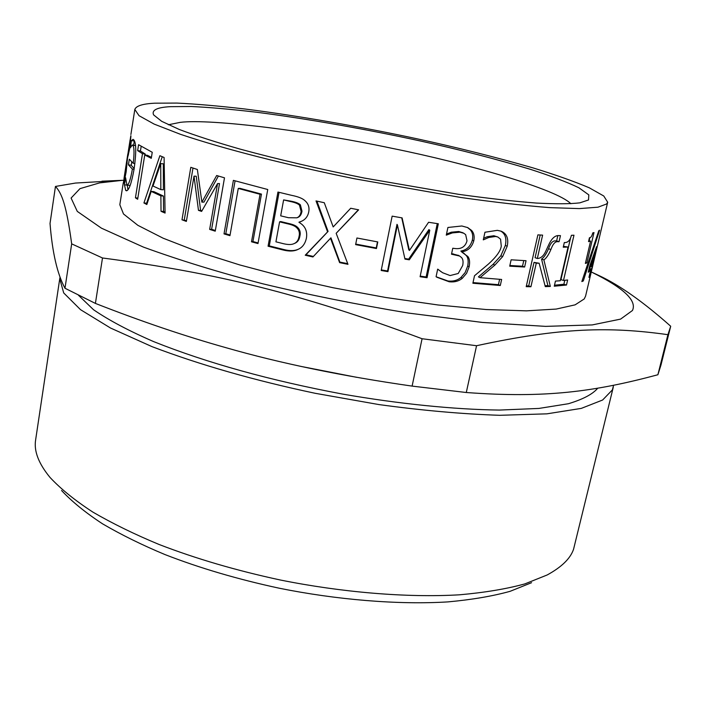 <?xml version="1.0" encoding="UTF-8"?>
<svg xmlns="http://www.w3.org/2000/svg" width="706" height="706" viewBox="0 0 706 706"><rect width="100%" height="100%" fill="white"/><g stroke="black" fill="none" stroke-linecap="round" stroke-linejoin="round"><path stroke-width="1.06" d="M589.889 237.622L589.157 240.755M585.565 262.597L586.871 262.932L585.362 263.435L590.595 241.125L588.53 241.62L589.439 237.754C590.754 237.878 591.866 236.263 592.758 232.909L593.993 232.574L586.871 262.932M588.76 240.658L590.595 241.125M589.907 267.521L591.584 266.144L594.593 253.366L589.907 267.521L589.351 267.389M594.108 253.251L594.593 253.366M589.113 268.421L591.654 269.004L589.519 276.681L588.936 277.352L590.578 270.38L588.222 272.225L589.607 266.294L596.57 246.712L591.654 269.004M588.751 269.948L590.578 270.38M588.928 269.215L591.151 269.736M557.802 235.707L556.61 240.922L555.64 240.922C552.895 240.49 550.521 243.085 548.518 248.733C546.232 254.116 543.911 257.558 541.555 259.058L547.9 285.621L545.076 285.736M540.205 235.01L535.077 257.699L537.328 258.493C540.822 258.378 543.646 255.925 545.8 251.142L548.244 245.82C551.457 238.504 555.119 235.098 559.231 235.619L560.458 235.627L559.073 241.69L558.084 241.69C555.313 241.249 552.922 243.861 550.901 249.509C548.606 254.901 546.259 258.343 543.876 259.852L550.336 286.433L545.288 286.627L539.146 263.241L536.269 263.17L530.93 286.742L526.208 286.671L537.884 234.877L542.614 235.124L537.328 258.493M539.146 263.241L534.018 262.376L528.706 285.912L526.385 285.877M547.9 285.621L550.336 286.433M541.555 259.058L543.876 259.852M556.61 240.922L559.073 241.69M528.706 285.912L530.93 286.742M534.018 262.376L536.269 263.17M499.619 279.32L498.436 284.677L473.02 282.594M500.616 231.003C505.24 233.677 506.811 238.487 505.337 245.441L500.828 255.801L493.123 264.3L478.421 276.884L480.027 277.687L501.639 279.461L500.298 285.506L472.879 283.238L474.503 275.755L488.367 264.115C496.406 256.825 500.713 250.815 501.269 246.067L500.572 239.193L497.801 236.995L495.603 236.484L488.781 237.472L483.292 239.872L484.943 232.239L497.386 230.341L501.269 231.233C506.811 233.668 508.788 238.654 507.217 246.209L502.672 256.578L494.88 265.094L480.027 277.687M497.801 236.995L493.891 235.742L487.149 236.739L483.628 238.301M498.436 284.677L500.298 285.506M493.123 264.3L494.88 265.094M500.828 255.801L502.672 256.578M487.149 236.739L488.781 237.472M437.27 223.617L426.124 276.973L420.22 276.134M401.74 217.827L408.8 249.809L409.436 250.462L428.586 222.275L438.329 223.776L427.051 277.723L420.096 276.726L429.769 230.244L409.312 259.808L404.962 259.111L397.416 224.923L387.947 271.651L381.196 270.495L392.148 216.142L402.102 217.889L409.436 250.462M397.416 224.923L396.993 224.349L387.55 270.989L381.319 269.913M429.769 230.244L428.904 229.609L408.65 259.128L404.829 258.52M426.124 276.973L427.051 277.723M387.55 270.989L387.947 271.651M408.65 259.128L409.312 259.808M358.374 209.788L336.162 233.307L347.97 264.318L339.621 262.641L330.505 238.275L312.926 256.958L305.23 255.228L327.593 231.868L316.023 200.928L324.283 202.728L333.188 226.944L350.705 208.252L358.639 209.832L336.162 233.307M313.393 256.454L305.954 254.778L328.069 231.427L316.915 201.122M347.723 263.665L339.868 262.094L330.929 237.807L329.72 239.105M328.069 231.427L327.593 231.868M305.954 254.778L305.23 255.228M330.929 237.807L330.505 238.275M339.868 262.094L339.621 262.641M230.068 235.019L225.796 233.739L235.072 180.833M258.096 242.943L252.933 241.54L261.458 194.106L239.969 188.343L238.266 188.431L229.953 235.672L224.014 233.889L233.386 180.365L267.75 189.517L257.981 243.561L251.504 241.805L260.037 194.274L238.266 188.431M225.796 233.739L224.014 233.889M261.458 194.106L260.037 194.274M252.933 241.54L251.504 241.805M151.428 157.367L147.492 155.311L144.748 154.976L137.652 199.268L135.437 197.821L142.488 153.696L137.635 150.625L138.579 144.712L152.249 152.284L151.278 158.329L144.748 154.976M145.101 155.02L145.259 154.049L140.432 151.005L141.174 146.389M137.838 198.086L135.437 197.821M140.432 151.005L137.635 150.625M145.259 154.049L142.488 153.696M130.937 135.834L129.701 148.56L127.468 158.294L126.145 171.946L124.132 181.91L123.126 184.072L124.097 178.786M130.125 140.132L130.804 135.808M130.036 140.265L127.768 154.843L130.036 140.265L130.707 140.379M130.478 142.771L129.922 142.674M127.442 159.415L126.974 159.335L127.786 154.146M127.221 163.289L126.727 163.21L126.974 159.335M126.956 159.406L123.991 178.556L126.727 163.21M124.759 179.342L124.027 179.218M133.602 145.162L134.378 140.821M135.49 145.595L132.322 144.968L130.31 147.801L131.448 140.582L133.046 139.347L133.69 139.753C136.258 142.488 136.399 152.231 134.114 168.999C131.475 183.481 128.88 190.744 126.33 190.805L125.677 190.346L124.459 184.787L125.58 177.683L126.948 185.149C128.695 185.016 130.513 179.651 132.393 169.061L128.421 164.842L129.313 159.203L133.231 163.28C134.396 153.114 134.246 147.104 132.772 145.259L132.322 144.968M134.184 168.549L131.228 165.266L131.748 161.956M126.948 185.149L130.133 185.484M127.954 189.79L127.256 185.193L124.459 184.787M134.255 141.032L131.448 140.582M134.89 163.51L133.231 163.28M131.228 165.266L128.421 164.842M134.069 169.281L132.393 169.061M160.721 163.589L163.324 163.827L163.395 189.79L160.836 189.605L160.721 163.589L152.99 186.031L160.836 189.605M147.166 203.504L146.619 203.204L162.248 156.714M165.063 212.118L163.554 211.456L163.413 196.039L153.837 191.626L151.19 191.397L146.83 204.519L143.927 202.957L159.883 155.708L164.092 157.473L165.08 213.071L161.039 211.315L160.871 195.862L151.19 191.397M146.619 203.204L143.927 202.957M163.413 196.039L160.871 195.862M163.554 211.456L161.039 211.315M186.508 220.66L181.989 219.795L190.796 167.313L197.362 169.493L201.863 202.119L203.963 202.119L218.383 176.023M184.275 219.831L192.985 168.054M201.96 210.803L200.592 210.344L196.25 176.226L194.009 176.147L186.375 221.419L181.989 219.795M215.356 230.5L211.615 229.3L219.513 183.578L217.554 183.595L201.616 211.403L198.465 210.353L194.009 176.147M201.863 202.119L216.671 175.52L224.49 177.824L215.233 231.18L209.656 229.397L217.554 183.595M200.592 210.344L198.465 210.353M211.615 229.3L209.656 229.397M297.235 217.677L297.755 217.483C300.041 216.618 301.444 214.509 301.983 211.156L300.377 204.837L299.476 205.137C297.808 203.593 294.72 202.375 290.21 201.484L283.618 199.904L280.688 215.833L288.489 217.722L296.847 217.819C299.159 216.954 300.579 214.845 301.118 211.473L299.476 205.137M300.377 204.837C298.735 203.293 295.69 202.084 291.234 201.219L283.618 199.904M293.705 243.782L294.596 243.393C297.447 242.299 299.185 239.969 299.821 236.395C300.827 232.548 299.944 229.415 297.173 226.988L296.282 227.341C294.693 225.876 291.719 224.676 287.368 223.749L279.585 221.852L275.922 241.823L281.456 243.199C286.971 244.726 291.031 244.929 293.625 243.808L293.705 243.782C296.591 242.688 298.347 240.358 298.982 236.784C299.997 232.927 299.088 229.777 296.282 227.341M297.173 226.988C295.611 225.532 292.681 224.34 288.383 223.431L280.706 221.56L279.585 221.852M301.612 221.234L298.991 222.364C305.089 225.796 307.56 231.065 306.413 238.169C305.204 243.561 302.6 247.215 298.594 249.13L298.153 249.342C294.208 251.362 289.063 251.548 282.718 249.898L268.068 246.209L277.943 192.05L291.604 195.341C298.267 196.665 302.742 198.474 305.045 200.778C308.425 203.743 309.634 207.529 308.69 212.144C307.684 216.813 305.001 219.972 300.632 221.631L299.044 222.099M299.088 248.874L298.85 248.989C294.984 250.957 289.945 251.142 283.733 249.518L269.277 245.882L279.055 192.323M269.277 245.882L268.068 246.209M377.472 241.876L376.263 247.947L355.736 244.082M376.263 247.947L376.457 248.538L355.63 244.62L356.927 238.001L377.781 241.937L376.457 248.538M462.818 232.742L458.732 231.489L451.24 232.212L446.519 234.083M458.626 255.484L451.619 253.648M437.808 269.171L441.1 271.722M463.489 252.898L466.507 255.81C468.166 258.017 468.563 261.414 467.707 266.012L465.192 272.49L460.947 277.484C457.453 280.406 453.128 281.57 447.966 280.988L436.079 276.734L437.676 269.154L442.6 272.728L450.093 275.561L458.22 273.487L462.686 265.518C463.445 261.732 463.021 259.031 461.415 257.425L459.562 256.013L451.505 254.204L452.767 248.238L455.008 248.53C461.371 249.271 465.369 246.694 467.01 240.817L465.669 234.639L463.754 233.245L459.985 232.186L452.396 232.901L446.289 235.151L447.913 227.473L461.848 225.991L467.751 227.606L471.59 230.43C473.964 233.033 474.688 236.519 473.77 240.896C471.89 247.197 468.043 250.824 462.209 251.777L462.103 252.298L467.91 256.56C469.596 258.775 470.011 262.182 469.146 266.789L466.613 273.266L462.324 278.279C458.794 281.2 454.417 282.365 449.184 281.773L436.714 277.176M467.398 227.438L470.196 229.724C472.526 232.318 473.232 235.804 472.323 240.164C470.452 246.456 466.648 250.083 460.886 251.045L462.103 252.298M466.507 255.81L467.91 256.56M460.886 251.045L462.209 251.777M470.196 229.724L471.59 230.43M451.24 232.212L452.396 232.901M523.764 260.593L522.502 266.215L509.864 265.509M522.502 266.215L524.629 267.018L509.714 266.171L511.126 259.799L526.041 260.708L524.629 267.018M564.791 280.317L563.873 284.253L554.501 285.215M570.607 237.772L560.935 279.664L563.503 280.459L567.65 279.982L566.477 285.039L554.272 286.212L555.454 281.085L560.282 280.75L568.065 247.038L563.247 247.206L564.323 242.546C567.8 242.82 570.157 240.411 571.401 235.31L573.969 235.204L563.503 280.459M568.065 247.038L563.441 246.359M563.873 284.253L566.477 285.039M598.794 230.721L599.606 230.182L583.288 280.97L581.841 281.553L598.794 230.721M582.159 280.679L583.288 280.97M607.689 202.243L606.578 203.999L597.973 207.193L579.441 208.597L549.859 207.635C524.611 205.667 494.985 202.295 460.992 197.504L354.35 178.733C287.183 165.001 225.188 149.354 180.392 134.29L154.173 124.106L139.047 115.705L134.82 109.465C136.09 105.865 142.753 103.773 154.826 103.191L176.915 103.076C195.827 103.967 218.392 105.926 244.611 108.962C299.432 115.89 363.458 127.292 416.778 138.738C456.817 147.395 495.515 157.103 532.845 167.843C555.772 174.903 574.605 181.557 589.325 187.831L603.771 196.003L607.689 202.243L585.583 296.096L584.233 298.947L575.108 304.851L556.204 309.069L526.491 310.843L486.408 309.555L438.214 305.001L385.688 297.482L333.17 287.766L284.483 276.831L239.652 264.909L198.068 251.76L163.21 238.231L137.882 225.338L123.488 213.962L119.826 204.722L123.241 183.022M55.456 186.446C62.066 193.462 66.488 205.808 71.677 243.861L64.987 288.251C57.31 274.14 52.323 252.545 50.029 223.467L55.456 186.446L75.471 183.057L123.797 180.242M71.677 243.861L102.494 257.981L95.407 303.412L64.987 288.251M102.494 257.981C216.513 272.966 301.135 293.599 422.073 338.739L412.11 386.103C342.295 376.095 280.22 363.281 225.885 347.67C184.469 336.038 140.971 321.283 95.407 303.412M422.073 338.739L476.559 345.719L466.287 392.51L412.11 386.103M476.559 345.719C561.005 327.434 609.755 326.507 667.92 334.679L657.886 374.754C593.737 391.945 544.767 398.308 466.287 392.51M667.92 334.679L670.7 326.243L660.957 365.117L657.886 374.754M670.7 326.243C643.44 302.018 619.568 285.136 599.085 275.605L591.275 271.96M123.294 180.277L101.92 181.195M591.266 271.986L592.51 272.587C623.804 288.066 637.121 300.703 632.452 310.499L620.592 319.112L592.263 324.919L545.597 326.375L482.375 322.43L408.562 313.093C356.865 304.507 308.275 294.737 262.8 283.794C219.081 272.401 179.28 260.17 143.406 247.091L101.443 228.17L77.281 211.394L71.094 198.059L79.999 188.634L99.608 182.889L122.297 180.339M356.724 377.331L301.674 366.546M597.735 388.212C592.766 394.151 582.988 399.322 568.409 403.726L538.925 408.43L499.398 410.071C453.72 409.489 398.281 403.779 342.763 394.116C270.23 380.481 207.202 362.99 153.687 341.625C128.854 330.84 108.812 320.215 93.571 309.757L78.437 295.232M613.585 385.344L612.376 389.906L602.615 400.02L581.303 408.386L546.929 413.84L499.751 415.305C462.509 414.06 422.232 410.486 378.928 404.573L315.176 393.295C254.372 380.419 200.01 364.878 152.09 346.672L110.515 328.016L80.519 309.669L63.708 292.937L59.736 278.773L60.028 277.326M613.24 387.373L573.563 549.233C570.439 558.49 561.649 567.059 547.203 574.958L524.893 583.888C506.529 588.936 484.74 592.572 459.509 594.805C406.559 597.938 340.972 592.228 280.326 580.005C236.157 570.492 195.712 558.64 158.991 544.441C134.669 534.354 112.66 523.596 92.963 512.159C75.074 500.528 60.76 488.949 50.002 477.415C38.548 463.471 33.756 450.94 35.644 439.812L59.736 278.773M531.565 582.697L510.138 591.31C492.603 596.182 471.882 599.703 447.975 601.891C397.866 604.989 336.18 599.703 279.179 588.204C237.684 579.264 199.63 568.056 165.028 554.589C142.074 545.014 121.264 534.769 102.582 523.852C85.585 512.715 71.906 501.595 61.554 490.493M168.363 124.768L180.321 122.341C211.209 118.555 311.417 131.21 392.368 148.392C466.516 163.368 556.584 189.111 570.854 203.734M588.522 199.966L579.82 202.851C570.254 203.981 555.825 204.052 536.525 203.072C514.312 201.351 488.358 198.439 458.653 194.335L364.578 178.106C319.13 168.981 277.635 159.309 240.093 149.107C215.974 142.215 195.712 135.676 179.289 129.48L161.683 121.317L153.599 114.884C151.481 110.101 157.094 107.356 170.411 106.668L191.185 106.491C209.188 107.321 230.818 109.218 256.066 112.175C308.937 118.935 370.474 130.081 420.626 141.041C459.421 149.593 496.009 159.018 530.382 169.316C551.015 175.988 567.192 182.148 578.92 187.787L588.813 194.891L588.522 199.966M548.518 248.733L550.901 249.509M555.64 240.922L558.084 241.69M505.337 245.441L507.217 246.209M493.891 235.742L495.603 236.484M129.736 148.339L129.216 148.251M127.424 160.138L126.904 160.05M126.339 170.631L125.792 170.543M125.174 177.374L124.53 177.268M135.508 145.674L132.772 145.259M127.186 190.558L125.677 190.346M301.983 211.156L301.118 211.473M297.755 217.483L296.847 217.819M291.234 201.219L290.21 201.484M299.821 236.395L298.982 236.784M288.383 223.431L287.368 223.749M283.733 249.518L282.718 249.898M458.732 231.489L459.985 232.186M453.12 253.842L454.346 254.575M447.966 280.988L449.184 281.773M460.947 277.484L462.324 278.279M467.707 266.012L469.146 266.789M472.323 240.164L473.77 240.896M336.965 222.875L336.215 223.714M130.716 140.229L130.019 140.115M128.466 154.958L127.768 154.843M124.856 178.909L124.027 178.777M301.4 221.305L300.632 221.631M298.85 248.989L298.153 249.342M462.43 232.539L463.754 233.245M458.238 255.254L459.562 256.013M134.82 109.465L130.884 134.502M599.085 275.605L592.51 272.587"/></g></svg>
